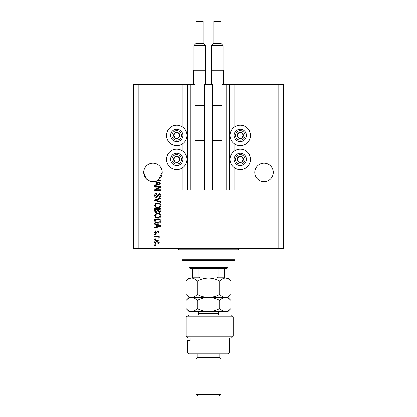 <?xml version="1.0" encoding="UTF-8"?>
<svg xmlns="http://www.w3.org/2000/svg" width="417" height="417" viewBox="0 0 417 417"><rect width="100%" height="100%" fill="white"/><g stroke="black" fill="none" stroke-linecap="round" stroke-linejoin="round"><path stroke-width="0.63" d="M204.356 190.079L212.644 190.079L212.644 84.312L204.356 84.312L204.356 190.079L195.015 190.079L195.015 84.312L182.938 84.312L182.938 127.279M182.938 143.584L182.938 151.251M182.938 167.561L182.938 190.079L187.348 190.079L187.348 84.312M190.871 84.312L190.871 190.079L187.348 190.079M195.015 190.079L190.871 190.079M226.129 84.312L226.129 190.079L229.652 190.079L229.652 84.312L221.985 84.312L221.985 190.079L212.644 190.079M226.129 190.079L221.985 190.079M229.652 84.312L230.007 84.312L230.007 190.079L229.652 190.079M234.062 167.561L234.062 190.079L230.007 190.079M278.129 84.312L278.129 248.251L283.419 248.251L283.419 84.312L234.062 84.312L234.062 127.279M234.062 143.584L234.062 151.251M234.062 84.312L230.007 84.312M273.281 172.45A9.252 9.252 0 0 0 264.029 163.198A9.252 9.252 0 0 0 254.771 172.45A9.252 9.252 0 0 0 264.029 181.708A9.252 9.252 0 0 0 273.281 172.45M162.229 172.45A9.252 9.252 0 0 0 152.971 163.198A9.252 9.252 0 0 0 143.719 172.45L146.023 178.565L149.781 181.14L154.733 181.536A9.252 9.252 0 0 0 157.313 180.624A9.252 9.252 148.7 0 0 158.351 179.982A9.252 9.252 0 0 0 162.229 172.45L158.351 179.982L160.905 179.982L160.905 180.624L157.313 180.624M240.228 125.209A10.222 10.222 0 0 0 230.007 135.431A10.222 10.222 0 0 0 240.228 145.658A10.222 10.222 0 0 0 250.455 135.431A10.222 10.222 0 0 0 240.228 125.209M240.228 149.182A10.222 10.222 0 0 1 250.455 159.403A10.222 10.222 0 0 1 240.228 169.63A10.222 10.222 0 0 1 230.007 159.403A10.222 10.222 0 0 1 240.228 149.182M176.772 145.658A10.222 10.222 0 0 1 166.545 135.431A10.222 10.222 0 0 1 176.772 125.209A10.222 10.222 0 0 1 186.993 135.431A10.222 10.222 0 0 1 176.772 145.658M176.772 169.63A10.222 10.222 0 0 0 186.993 159.403A10.222 10.222 0 0 0 176.772 149.182A10.222 10.222 0 0 0 166.545 159.403A10.222 10.222 0 0 0 176.772 169.63M155.233 181.426L160.905 183.235L160.905 183.861L154.733 185.831L154.733 185.164L156.578 184.627L156.578 182.469L154.733 181.932L154.733 181.536A9.252 9.252 0 0 1 143.719 172.45M159.648 187.197L154.733 187.197L154.733 186.555L160.905 186.555L160.905 187.233L155.984 189.839L160.905 189.839L160.905 190.48L154.733 190.48L154.733 189.792L159.648 187.197M156.453 197.533C155.286 197.418 154.686 196.767 154.655 195.589C154.733 194.291 155.432 193.603 156.74 193.524L156.818 194.166L155.374 195.641L156.432 196.892L159.294 193.686C160.378 193.78 160.941 194.374 160.983 195.474C160.926 196.647 160.316 197.277 159.143 197.371L159.059 196.73L160.264 195.495L159.278 194.327L158.653 194.525L157.923 196.579L156.453 197.533M160.905 202.521L154.733 200.582L154.733 199.92L160.905 198.075L160.905 198.732L155.458 200.217L160.905 201.859L160.905 202.521M154.655 205.425L155.624 203.605L157.741 202.98C159.575 202.907 160.654 203.72 160.983 205.425C160.665 207.098 159.607 207.911 157.814 207.869L155.598 207.239L154.655 205.425M154.655 215.678L155.624 213.858L157.741 213.233C159.575 213.16 160.654 213.978 160.983 215.683C160.665 217.356 159.607 218.169 157.814 218.122L155.598 217.497L154.655 215.678M156.578 224.695L154.733 224.158L154.733 223.491L160.905 225.461L160.905 226.087L154.733 228.057L154.733 227.395L156.578 226.853L156.578 224.695M155.614 245.368L154.733 245.368L154.733 244.727L155.614 244.727L155.614 245.368M278.129 248.251L133.581 248.251L133.581 84.312L138.871 84.312L138.871 248.251M182.938 84.312L138.871 84.312M157.027 243.846C155.687 243.929 154.895 243.356 154.655 242.121C154.895 240.906 155.666 240.333 156.98 240.4C158.293 240.328 159.07 240.901 159.304 242.121C159.075 243.325 158.314 243.898 157.027 243.846M155.614 239.436L154.733 239.436L154.733 238.795L155.614 238.795L155.614 239.436M157.063 236.872L154.733 236.872L154.733 236.23L159.221 236.23L159.221 236.872L158.507 236.872L159.304 237.633L159.059 238.237L158.418 237.992L157.975 236.986L157.063 236.872M155.614 235.032L154.733 235.032L154.733 234.39L155.614 234.39L155.614 235.032M156.104 233.426C155.171 233.358 154.686 232.853 154.655 231.909L156.099 230.382L156.177 231.023L155.296 231.956L155.989 232.785L156.401 232.639L158.022 230.465L159.304 231.883L158.022 233.348L157.939 232.707L158.663 231.909L158.111 231.101L156.104 233.426M157.855 223.09C156.026 223.204 154.988 222.417 154.733 220.744L154.733 218.925L160.905 218.925L160.79 221.646C160.144 222.709 159.169 223.194 157.855 223.09M156.547 212.435C155.348 212.383 154.743 211.763 154.733 210.569L154.733 208.667L160.905 208.667L160.905 210.58C160.899 211.617 160.383 212.18 159.351 212.274L158.059 211.586L156.547 212.435M158.663 242.105L156.98 241.042L155.296 242.136L156.98 243.205L158.663 242.105M159.096 225.488L157.298 224.909L157.298 226.639L160.264 225.774L159.096 225.488M160.185 219.566L155.458 219.566L155.458 220.666L156.354 222.204L157.861 222.449L160.06 221.521L160.185 219.566M160.264 215.688C159.998 214.38 159.153 213.775 157.73 213.874C156.401 213.838 155.614 214.437 155.374 215.672C155.635 216.949 156.453 217.554 157.834 217.481L159.226 217.215L160.264 215.688M160.185 209.308L158.34 209.308L158.397 211.07L159.252 211.633L160.185 210.361L160.185 209.308M157.621 209.308L155.458 209.308L155.536 211.2L156.542 211.794L157.621 210.491L157.621 209.308M160.264 205.43C159.998 204.127 159.153 203.522 157.73 203.621C156.401 203.579 155.614 204.179 155.374 205.419C155.635 206.691 156.453 207.296 157.834 207.228L159.226 206.957L160.264 205.43M159.096 183.261L157.298 182.682L157.298 184.413L160.264 183.548L159.096 183.261M179.44 136.974A3.086 3.086 0 0 0 175.229 132.762A3.086 3.086 0 0 0 175.229 138.105A3.086 3.086 0 0 0 179.44 136.974M179.086 136.766L179.852 135.431L178.314 132.762L175.229 132.762L173.686 135.431L175.229 138.105L178.314 138.105L179.086 136.766M171.429 132.345A6.172 6.172 0 0 1 179.852 130.088A6.172 6.172 0 0 1 182.114 138.517A6.172 6.172 0 0 1 173.686 140.774A6.172 6.172 0 0 1 171.429 132.345A6.172 6.172 0 0 0 173.686 140.774A6.172 6.172 0 0 0 182.114 138.517M179.852 135.431L178.314 132.762L175.229 132.762L173.686 135.431L175.229 138.105L178.314 138.105L179.852 135.431M242.903 136.974A3.086 3.086 0 0 0 238.686 132.762A3.086 3.086 0 0 0 238.686 138.105A3.086 3.086 0 0 0 242.903 136.974M242.543 136.766L243.314 135.431L241.771 132.762L238.686 132.762L237.148 135.431L238.686 138.105L241.771 138.105L242.543 136.766M234.886 132.345A6.172 6.172 0 0 1 243.314 130.088A6.172 6.172 0 0 1 245.571 138.517A6.172 6.172 0 0 1 237.148 140.774A6.172 6.172 0 0 1 234.886 132.345A6.172 6.172 0 0 0 237.148 140.774A6.172 6.172 0 0 0 245.571 138.517M243.314 135.431L241.771 132.762L238.686 132.762L237.148 135.431L238.686 138.105L241.771 138.105L243.314 135.431M242.903 160.946A3.086 3.086 0 0 0 238.686 156.735A3.086 3.086 0 0 0 238.686 162.077A3.086 3.086 0 0 0 242.903 160.946M242.543 160.743L243.314 159.403L241.771 156.735L238.686 156.735L237.148 159.403L238.686 162.077L241.771 162.077L242.543 160.743M234.886 156.323A6.172 6.172 0 0 1 243.314 154.061A6.172 6.172 0 0 1 245.571 162.489A6.172 6.172 0 0 1 237.148 164.751A6.172 6.172 0 0 1 234.886 156.323A6.172 6.172 0 0 0 237.148 164.751A6.172 6.172 0 0 0 245.571 162.489M243.314 159.403L241.771 156.735L238.686 156.735L237.148 159.403L238.686 162.077L241.771 162.077L243.314 159.403M179.44 160.946A3.086 3.086 0 0 0 175.229 156.735A3.086 3.086 0 0 0 175.229 162.077A3.086 3.086 0 0 0 179.44 160.946M179.086 160.743L179.852 159.403L178.314 156.735L175.229 156.735L173.686 159.403L175.229 162.077L178.314 162.077L179.086 160.743M171.429 156.323A6.172 6.172 0 0 1 179.852 154.061A6.172 6.172 0 0 1 182.114 162.489A6.172 6.172 0 0 1 173.686 164.751A6.172 6.172 0 0 1 171.429 156.323A6.172 6.172 0 0 0 173.686 164.751A6.172 6.172 0 0 0 182.114 162.489M179.852 159.403L178.314 156.735L175.229 156.735L173.686 159.403L175.229 162.077L178.314 162.077L179.852 159.403M177.652 248.251A0.881 0.881 0 0 1 178.533 249.131L178.533 250.012L182.057 250.012L182.057 259.708L234.943 259.708L234.943 250.012L238.467 250.012L238.467 249.131L178.533 249.131M239.348 248.251A0.881 0.881 0 0 0 238.467 249.131M234.943 259.708L234.943 260.589L182.057 260.589L182.057 259.708M227.891 267.464L227.01 268.345L189.99 268.345L189.109 267.464L227.891 267.464L227.891 260.589M189.109 267.464L189.109 260.589M224.367 268.345L224.367 277.769M216.183 278.04L218.034 277.159L224.367 277.159M218.034 268.345L218.034 277.159M198.966 268.345L198.966 277.159L200.817 278.04M192.633 268.345L192.633 278.04L192.633 277.159L198.966 277.159M231.414 315.059L233.181 316.826L186.201 316.826L189.188 315.059L231.414 315.059M229.652 352.078L227.891 353.845L189.109 353.845L187.348 352.078L229.652 352.078L229.652 337.978M219.076 357.369L197.924 357.369L196.162 359.131L220.838 359.131L219.076 357.369L219.076 353.845M220.838 394.388L219.076 396.15L197.924 396.15L196.162 394.388L220.838 394.388L220.838 359.131M196.162 394.388L196.162 359.131M197.924 357.369L197.924 353.845M190.178 337.978L190.178 340.621L187.348 340.621L190.178 340.621M187.348 352.078L187.348 340.621M233.181 336.217L231.414 337.978L188.171 337.978L186.201 336.217L186.201 316.826L186.201 336.217L233.181 336.217L233.181 316.826M186.201 336.217L188.171 337.978M189.188 315.059L186.201 316.826M219.696 281.042C221.437 279.166 223.303 278.165 225.295 278.04C227.26 278.155 229.126 279.155 230.893 281.042L230.893 294.433C229.147 296.31 227.281 297.311 225.295 297.436C223.324 297.321 221.463 296.32 219.696 294.433L219.696 281.042C216.162 279.155 212.43 278.155 208.5 278.04C204.523 278.165 200.791 279.166 197.304 281.042L197.304 294.433C195.552 296.315 193.686 297.311 191.705 297.436C189.735 297.316 187.869 296.315 186.107 294.433L186.107 281.042C187.864 279.161 189.73 278.165 191.705 278.04C193.681 278.16 195.547 279.161 197.304 281.042M219.696 294.433C216.209 296.31 212.477 297.311 208.5 297.436C204.57 297.321 200.838 296.32 197.304 294.433M230.893 294.433L227.891 297.436L189.109 297.436L186.107 294.433M230.893 281.042L227.891 278.04L189.109 278.04L186.107 281.042M225.295 297.436C227.26 297.545 229.126 298.546 230.893 300.433L230.893 308.538C229.147 310.41 227.281 311.41 225.295 311.535L189.109 311.535L186.107 308.538L186.107 300.433C187.869 298.551 189.73 297.55 191.705 297.436C193.686 297.55 195.552 298.551 197.304 300.433C200.791 298.556 204.523 297.556 208.5 297.436C212.43 297.545 216.162 298.546 219.696 300.433C221.437 298.556 223.303 297.556 225.295 297.436L228.162 298.264M230.893 308.538L227.891 311.535L225.295 311.535C223.324 311.421 221.463 310.42 219.696 308.538C216.209 310.41 212.477 311.41 208.5 311.535C204.57 311.421 200.838 310.42 197.304 308.538C195.547 310.415 193.681 311.416 191.705 311.535C189.73 311.416 187.864 310.415 186.107 308.538M197.304 308.538L197.304 300.433M219.696 308.538L219.696 300.433M203.209 43.326L203.209 21.376A0.526 0.526 0 0 0 202.683 20.85L196.688 20.85A0.526 0.526 0 0 0 196.162 21.376L196.162 43.326L203.209 43.326L205.414 45.531L193.957 45.531L193.957 70.207M196.162 43.326L193.957 45.531M193.691 84.312L193.691 70.207L205.68 70.207L205.68 84.312M205.414 45.531L205.414 70.207M195.015 140.722L204.356 140.722M195.015 105.465L204.356 105.465M220.838 43.326L220.838 21.376A0.526 0.526 0 0 0 220.312 20.85L214.317 20.85A0.526 0.526 0 0 0 213.791 21.376L213.791 43.326L220.838 43.326L223.043 45.531L211.586 45.531L211.586 70.207M213.791 43.326L211.586 45.531M211.32 84.312L211.32 70.207L223.309 70.207L223.309 84.312M223.043 45.531L223.043 70.207M212.644 140.722L221.985 140.722M212.644 105.465L221.985 105.465M186.993 84.312L186.993 190.079M180.889 137.813A4.759 4.759 0 0 0 179.148 131.308A4.759 4.759 0 0 0 172.648 133.054A4.759 4.759 0 0 0 174.389 139.554A4.759 4.759 0 0 0 180.889 137.813M244.352 137.813A4.759 4.759 0 0 0 242.611 131.308A4.759 4.759 0 0 0 236.111 133.054A4.759 4.759 0 0 0 237.852 139.554A4.759 4.759 0 0 0 244.352 137.813M244.352 161.786A4.759 4.759 0 0 0 242.611 155.286A4.759 4.759 0 0 0 236.111 157.027A4.759 4.759 0 0 0 237.852 163.527A4.759 4.759 0 0 0 244.352 161.786M180.889 161.786A4.759 4.759 0 0 0 179.148 155.286A4.759 4.759 0 0 0 172.648 157.027A4.759 4.759 0 0 0 174.389 163.527A4.759 4.759 0 0 0 180.889 161.786M218.195 315.059L218.195 313.652L198.805 313.652C198.68 312.364 197.976 311.661 196.688 311.535M203.209 21.376L196.162 21.376M220.838 21.376L213.791 21.376M227.891 297.436L230.893 300.433M189.109 297.436L186.107 300.433M198.805 315.059L198.805 313.652M218.195 313.652C218.32 312.364 219.024 311.661 220.312 311.535"/></g></svg>
